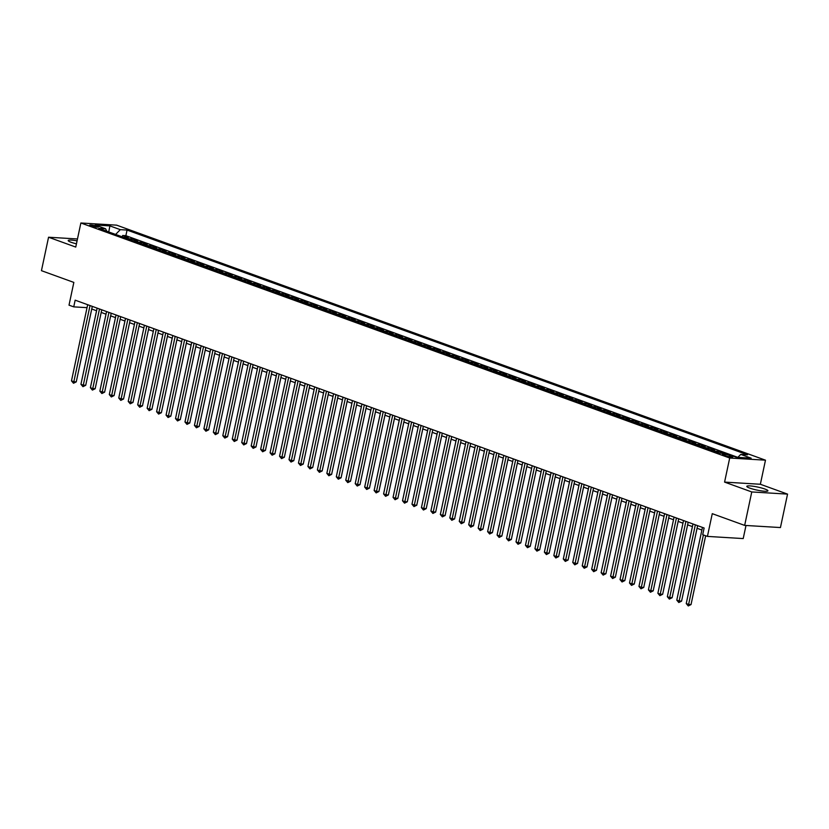 <?xml version="1.0" encoding="UTF-8"?>
<svg xmlns="http://www.w3.org/2000/svg" width="829" height="829" viewBox="0 0 829 829"><rect width="100%" height="100%" fill="white"/><g stroke="black" fill="none" stroke-linecap="round" stroke-linejoin="round"><path stroke-width="1.24" d="M77.076 240.845A10.777 1.554 12 0 0 68.196 240.514A10.777 1.554 12 0 0 71.201 242.306A10.777 1.554 12 0 0 76.444 243.83M749.82 488.126A10.777 1.554 12 0 0 761.198 490.861A10.777 1.554 12 0 0 767.913 490.82A10.777 1.554 12 0 0 764.908 489.037A10.777 1.554 12 0 0 753.53 486.302A10.777 1.554 12 0 0 746.815 486.333A10.777 1.554 12 0 0 749.82 488.126M90.858 225.882A4.425 0.642 12 0 0 95.522 227.001A4.425 0.642 12 0 0 98.278 226.991A4.425 0.642 12 0 0 97.045 226.255A4.425 0.642 12 0 0 92.371 225.136A4.425 0.642 12 0 0 89.625 225.146A4.425 0.642 12 0 0 90.858 225.882M765.478 460.178L116.651 225.156L80.869 222.991L729.696 458.022L765.478 460.178L760.359 484.26L724.577 482.105L751.768 491.949L787.55 494.115L760.359 484.26M787.55 494.115L780.441 527.555L744.66 525.399L712.266 513.669L707.427 536.404L743.209 538.57L745.996 525.482M77.47 238.97L48.559 237.229L41.45 270.668L73.843 282.409L69.014 305.155L73.74 306.865L87.035 307.663M751.768 491.949L744.66 525.399M720.308 453.173A5.534 3.793 109.9 0 1 720.639 453.173L724.163 453.38L718.494 451.328L718.194 452.717M710.246 449.836A5.534 3.793 109.9 0 1 711.178 449.743L714.712 449.96L709.033 447.898L708.743 449.297M700.795 446.416A5.534 3.793 109.9 0 1 701.717 446.323L705.251 446.53L699.572 444.479L699.282 445.867M691.334 442.987A5.534 3.793 109.9 0 1 692.267 442.893L695.79 443.111L690.122 441.049L689.821 442.437M681.873 439.557A5.534 3.793 109.9 0 1 682.806 439.463L686.339 439.681L680.661 437.629L680.36 439.018M672.412 436.137A5.534 3.793 109.9 0 1 673.345 436.044L676.879 436.251L671.2 434.199L670.91 435.588M662.962 432.707A5.534 3.793 109.9 0 1 663.894 432.614L667.418 432.831L661.749 430.769L661.449 432.158M653.501 429.287A5.534 3.793 109.9 0 1 654.433 429.194L657.957 429.401L652.288 427.349L651.988 428.738M644.04 425.857A5.534 3.793 109.9 0 1 644.972 425.764L648.506 425.982L642.827 423.92L642.537 425.308M634.579 422.427A5.534 3.793 109.9 0 1 635.511 422.334L639.045 422.552L633.366 420.5L633.076 421.888M625.128 419.008A5.534 3.793 109.9 0 1 626.061 418.914L629.584 419.122L623.916 417.07L623.615 418.458M615.667 415.578A5.534 3.793 109.9 0 1 616.6 415.484L620.133 415.702L614.455 413.64L614.154 415.028M606.206 412.148A5.534 3.793 109.9 0 1 607.139 412.054L610.672 412.272L604.994 410.22L604.704 411.609M596.756 408.728A5.534 3.793 109.9 0 1 597.678 408.635L601.212 408.842L595.533 406.79L595.243 408.179M587.295 405.298A5.534 3.793 109.9 0 1 588.227 405.205L591.751 405.422L586.082 403.36L585.782 404.749M577.834 401.878A5.534 3.793 109.9 0 1 578.766 401.785L582.3 401.992L576.621 399.941L576.331 401.329M568.373 398.448A5.534 3.793 109.9 0 1 569.305 398.355L572.839 398.573L567.16 396.511L566.87 397.899M558.922 395.018A5.534 3.793 109.9 0 1 559.855 394.925L563.378 395.143L557.71 393.091L557.409 394.48M549.461 391.599A5.534 3.793 109.9 0 1 550.394 391.506L553.917 391.713L548.249 389.661L547.948 391.05M540 388.169A5.534 3.793 109.9 0 1 540.933 388.076L544.466 388.293L538.788 386.231L538.498 387.62M530.55 384.739A5.534 3.793 109.9 0 1 531.472 384.656L535.006 384.863L529.327 382.811L529.037 384.2M521.089 381.319A5.534 3.793 109.9 0 1 522.021 381.226L525.545 381.433L519.876 379.381L519.576 380.77M511.628 377.889A5.534 3.793 109.9 0 1 512.56 377.796L516.094 378.014L510.415 375.951L510.115 377.35M502.167 374.47A5.534 3.793 109.9 0 1 503.099 374.376L506.633 374.584L500.954 372.532L500.664 373.92M492.716 371.04A5.534 3.793 109.9 0 1 493.649 370.946L497.172 371.164L491.504 369.102L491.203 370.49M483.255 367.61A5.534 3.793 109.9 0 1 484.188 367.516L487.711 367.734L482.043 365.682L481.742 367.071M473.794 364.19A5.534 3.793 109.9 0 1 474.727 364.097L478.26 364.304L472.582 362.252L472.292 363.641M464.333 360.76A5.534 3.793 109.9 0 1 465.266 360.667L468.799 360.884L463.121 358.822L462.831 360.211M454.883 357.34A5.534 3.793 109.9 0 1 455.815 357.247L459.339 357.454L453.67 355.403L453.37 356.791M445.422 353.91A5.534 3.793 109.9 0 1 446.354 353.817L449.888 354.035L444.209 351.973L443.909 353.361M435.961 350.48A5.534 3.793 109.9 0 1 436.893 350.387L440.427 350.605L434.748 348.553L434.458 349.942M426.51 347.061A5.534 3.793 109.9 0 1 427.432 346.968L430.966 347.175L425.287 345.123L424.997 346.512M417.049 343.631A5.534 3.793 109.9 0 1 417.982 343.538L421.505 343.755L415.837 341.693L415.536 343.082M407.588 340.201A5.534 3.793 109.9 0 1 408.521 340.108L412.054 340.325L406.376 338.273L406.086 339.662M398.127 336.781A5.534 3.793 109.9 0 1 399.06 336.688L402.593 336.895L396.915 334.843L396.625 336.232M388.677 333.351A5.534 3.793 109.9 0 1 389.609 333.258L393.133 333.476L387.464 331.413L387.164 332.802M379.216 329.932A5.534 3.793 109.9 0 1 380.148 329.838L383.682 330.046L378.003 327.994L377.703 329.382M369.755 326.502A5.534 3.793 109.9 0 1 370.687 326.408L374.221 326.626L368.542 324.564L368.252 325.952M360.304 323.072A5.534 3.793 109.9 0 1 361.226 322.978L364.76 323.196L359.081 321.144L358.791 322.533M350.843 319.652A5.534 3.793 109.9 0 1 351.776 319.559L355.299 319.766L349.631 317.714L349.33 319.103M341.382 316.222A5.534 3.793 109.9 0 1 342.315 316.129L345.848 316.346L340.17 314.284L339.869 315.673M331.921 312.792A5.534 3.793 109.9 0 1 332.854 312.709L336.387 312.916L330.709 310.865L330.419 312.253M322.471 309.372A5.534 3.793 109.9 0 1 323.403 309.279L326.927 309.486L321.258 307.435L320.958 308.823M313.01 305.942A5.534 3.793 109.9 0 1 313.942 305.849L317.466 306.067L311.797 304.005L311.497 305.393M303.549 302.523A5.534 3.793 109.9 0 1 304.481 302.43L308.015 302.637L302.336 300.585L302.046 301.974M294.088 299.093A5.534 3.793 109.9 0 1 295.02 299L298.554 299.217L292.875 297.155L292.585 298.544M284.637 295.663A5.534 3.793 109.9 0 1 285.57 295.57L289.093 295.787L283.425 293.735L283.124 295.124M275.176 292.243A5.534 3.793 109.9 0 1 276.109 292.15L279.642 292.357L273.964 290.305L273.663 291.694M265.715 288.813A5.534 3.793 109.9 0 1 266.648 288.72L270.181 288.938L264.503 286.875L264.213 288.264M256.265 285.394A5.534 3.793 109.9 0 1 257.187 285.3L260.72 285.508L255.042 283.456L254.752 284.844M246.804 281.964A5.534 3.793 109.9 0 1 247.736 281.87L251.26 282.078L245.591 280.026L245.291 281.414M237.343 278.534A5.534 3.793 109.9 0 1 238.275 278.44L241.809 278.658L236.13 276.606L235.84 277.995M227.882 275.114A5.534 3.793 109.9 0 1 228.814 275.021L232.348 275.228L226.669 273.176L226.379 274.565M218.431 271.684A5.534 3.793 109.9 0 1 219.364 271.591L222.887 271.808L217.219 269.746L216.918 271.135M208.97 268.254A5.534 3.793 109.9 0 1 209.903 268.161L213.436 268.378L207.758 266.327L207.457 267.715M199.509 264.834A5.534 3.793 109.9 0 1 200.442 264.741L203.975 264.948L198.297 262.897L198.007 264.285M190.059 261.404A5.534 3.793 109.9 0 1 190.981 261.311L194.514 261.529L188.836 259.467L188.546 260.855M180.598 257.985A5.534 3.793 109.9 0 1 181.53 257.892L185.054 258.099L179.385 256.047L179.085 257.436M171.137 254.555A5.534 3.793 109.9 0 1 172.069 254.462L175.603 254.679L169.924 252.617L169.634 254.006M161.676 251.125A5.534 3.793 109.9 0 1 162.608 251.032L166.142 251.249L160.463 249.197L160.173 250.586M152.225 247.705A5.534 3.793 109.9 0 1 153.158 247.612L156.681 247.819L151.013 245.767L150.712 247.156M142.764 244.275A5.534 3.793 109.9 0 1 143.697 244.182L147.22 244.4L141.552 242.337L141.251 243.726M133.303 240.845A5.534 3.793 109.9 0 1 134.236 240.762L137.769 240.97L132.091 238.918L131.801 240.306M707.427 536.404L702.702 534.695L704.122 528.011L75.159 300.171L73.74 306.865M731.675 456.168L729.603 455.422A4.29 0.622 12 0 0 725.074 454.333A4.29 0.622 12 0 0 722.411 454.344A4.29 0.622 12 0 0 723.603 455.059L725.686 455.805A4.29 0.622 12 0 0 730.204 456.893A4.29 0.622 12 0 0 732.867 456.883A4.29 0.622 12 0 0 731.675 456.168L731.489 457.048M106.817 231.25L105.594 228.773L98.827 228.358L719.282 453.111L726.049 453.515L736.453 457.287L751.157 458.178L740.753 454.406L747.52 454.81L127.065 230.068L120.298 229.654L115.614 234.441M105.594 228.773L95.19 225.001L109.894 225.892L120.298 229.654M740.753 454.406L737.851 457.37L125.873 235.685L122.63 235.488L122.34 236.876M123.842 237.426A5.534 3.793 109.9 0 1 124.775 237.332L128.308 237.54L122.63 235.488M127.635 238.793A5.534 3.793 -70.1 0 1 128.557 238.7L132.091 238.918M137.086 242.223A5.534 3.793 -70.1 0 1 138.018 242.13L141.552 242.337M146.546 245.643A5.534 3.793 -70.1 0 1 147.479 245.55L151.013 245.767M156.007 249.073A5.534 3.793 -70.1 0 1 156.94 248.98L160.463 249.197M165.458 252.503A5.534 3.793 -70.1 0 1 166.391 252.41L169.924 252.617M174.919 255.923A5.534 3.793 -70.1 0 1 175.852 255.829L179.385 256.047M184.38 259.353A5.534 3.793 -70.1 0 1 185.313 259.259L188.836 259.467M193.841 262.772A5.534 3.793 -70.1 0 1 194.774 262.679L198.297 262.897M203.292 266.202A5.534 3.793 -70.1 0 1 204.224 266.109L207.758 266.327M212.752 269.632A5.534 3.793 -70.1 0 1 213.685 269.539L217.219 269.746M222.213 273.052A5.534 3.793 -70.1 0 1 223.146 272.959L226.669 273.176M231.674 276.482A5.534 3.793 -70.1 0 1 232.597 276.389L236.13 276.606M241.125 279.912A5.534 3.793 -70.1 0 1 242.058 279.819L245.591 280.026M250.586 283.331A5.534 3.793 -70.1 0 1 251.519 283.238L255.042 283.456M260.047 286.761A5.534 3.793 -70.1 0 1 260.98 286.668L264.503 286.875M269.498 290.181A5.534 3.793 -70.1 0 1 270.43 290.088L273.964 290.305M278.958 293.611A5.534 3.793 -70.1 0 1 279.891 293.518L283.425 293.735M288.419 297.041A5.534 3.793 -70.1 0 1 289.352 296.948L292.875 297.155M297.88 300.461A5.534 3.793 -70.1 0 1 298.803 300.367L302.336 300.585M307.331 303.891A5.534 3.793 -70.1 0 1 308.264 303.797L311.797 304.005M316.792 307.31A5.534 3.793 -70.1 0 1 317.725 307.227L321.258 307.435M326.253 310.74A5.534 3.793 -70.1 0 1 327.186 310.647L330.709 310.865M335.704 314.17A5.534 3.793 -70.1 0 1 336.636 314.077L340.17 314.284M345.165 317.59A5.534 3.793 -70.1 0 1 346.097 317.497L349.631 317.714M354.625 321.02A5.534 3.793 -70.1 0 1 355.558 320.927L359.081 321.144M364.086 324.45A5.534 3.793 -70.1 0 1 365.019 324.357L368.542 324.564M373.537 327.869A5.534 3.793 -70.1 0 1 374.47 327.776L378.003 327.994M382.998 331.299A5.534 3.793 -70.1 0 1 383.931 331.206L387.464 331.413M392.459 334.719A5.534 3.793 -70.1 0 1 393.392 334.626L396.915 334.843M401.91 338.149A5.534 3.793 -70.1 0 1 402.842 338.056L406.376 338.273M411.371 341.579A5.534 3.793 -70.1 0 1 412.303 341.486L415.837 341.693M420.831 344.999A5.534 3.793 -70.1 0 1 421.764 344.905L425.287 345.123M430.292 348.429A5.534 3.793 -70.1 0 1 431.225 348.335L434.748 348.553M439.743 351.859A5.534 3.793 -70.1 0 1 440.676 351.765L444.209 351.973M449.204 355.278A5.534 3.793 -70.1 0 1 450.137 355.185L453.67 355.403M458.665 358.708A5.534 3.793 -70.1 0 1 459.598 358.615L463.121 358.822M468.126 362.128A5.534 3.793 -70.1 0 1 469.048 362.035L472.582 362.252M477.577 365.558A5.534 3.793 -70.1 0 1 478.509 365.465L482.043 365.682M487.037 368.988A5.534 3.793 -70.1 0 1 487.97 368.895L491.504 369.102M496.498 372.408A5.534 3.793 -70.1 0 1 497.431 372.314L500.954 372.532M505.949 375.838A5.534 3.793 -70.1 0 1 506.882 375.744L510.415 375.951M515.41 379.257A5.534 3.793 -70.1 0 1 516.343 379.174L519.876 379.381M524.871 382.687A5.534 3.793 -70.1 0 1 525.804 382.594L529.327 382.811M534.332 386.117A5.534 3.793 -70.1 0 1 535.265 386.024L538.788 386.231M543.783 389.537A5.534 3.793 -70.1 0 1 544.715 389.443L548.249 389.661M553.244 392.967A5.534 3.793 -70.1 0 1 554.176 392.873L557.71 393.091M562.704 396.397A5.534 3.793 -70.1 0 1 563.637 396.303L567.16 396.511M572.155 399.816A5.534 3.793 -70.1 0 1 573.088 399.723L576.621 399.941M581.616 403.246A5.534 3.793 -70.1 0 1 582.549 403.153L586.082 403.36M591.077 406.666A5.534 3.793 -70.1 0 1 592.01 406.573L595.533 406.79M600.538 410.096A5.534 3.793 -70.1 0 1 601.471 410.003L604.994 410.22M609.989 413.526A5.534 3.793 -70.1 0 1 610.921 413.433L614.455 413.64M619.45 416.946A5.534 3.793 -70.1 0 1 620.382 416.852L623.916 417.07M628.91 420.376A5.534 3.793 -70.1 0 1 629.843 420.282L633.366 420.5M638.371 423.806A5.534 3.793 -70.1 0 1 639.294 423.712L642.827 423.92M647.822 427.225A5.534 3.793 -70.1 0 1 648.755 427.132L652.288 427.349M657.283 430.655A5.534 3.793 -70.1 0 1 658.216 430.562L661.749 430.769M666.744 434.075A5.534 3.793 -70.1 0 1 667.677 433.981L671.2 434.199M676.195 437.505A5.534 3.793 -70.1 0 1 677.127 437.411L680.661 437.629M685.656 440.935A5.534 3.793 -70.1 0 1 686.588 440.841L690.122 441.049M695.116 444.354A5.534 3.793 -70.1 0 1 696.049 444.261L699.572 444.479M704.577 447.784A5.534 3.793 -70.1 0 1 705.5 447.691L709.033 447.898M714.028 451.204A5.534 3.793 -70.1 0 1 714.961 451.121L718.494 451.328M724.577 482.105L729.696 458.022M48.559 237.229L75.75 247.073L80.869 222.991M91.75 309.01L96.568 310.751M101.2 312.429L106.029 314.181M110.661 315.859L115.48 317.611M120.122 319.289L124.941 321.03M129.583 322.709L134.402 324.46M139.034 326.139L143.852 327.88M148.495 329.569L153.313 331.31M157.956 332.989L162.774 334.74M167.406 336.419L172.235 338.159M176.867 339.838L181.686 341.589M186.328 343.268L191.147 345.019M195.789 346.698L200.608 348.439M205.24 350.118L210.058 351.869M214.701 353.548L219.519 355.289M224.162 356.978L228.98 358.719M233.612 360.397L238.441 362.149M243.073 363.827L247.892 365.568M252.534 367.247L257.353 368.998M261.995 370.677L266.814 372.418M271.446 374.107L276.275 375.848M280.907 377.527L285.725 379.278M290.368 380.957L295.186 382.697M299.829 384.376L304.647 386.127M309.279 387.806L314.098 389.557M318.74 391.236L323.559 392.977M328.201 394.656L333.02 396.407M337.652 398.086L342.481 399.827M347.113 401.516L351.931 403.257M356.574 404.935L361.392 406.687M366.035 408.365L370.853 410.106M375.485 411.785L380.304 413.536M384.946 415.215L389.765 416.966M394.407 418.645L399.226 420.386M403.858 422.065L408.687 423.816M413.319 425.495L418.137 427.236M422.78 428.925L427.598 430.665M432.241 432.344L437.059 434.095M441.691 435.774L446.51 437.515M451.152 439.194L455.971 440.945M460.613 442.624L465.432 444.365M470.074 446.054L474.893 447.795M479.525 449.473L484.343 451.225M488.986 452.903L493.804 454.644M498.447 456.323L503.265 458.074M507.897 459.753L512.726 461.504M517.358 463.183L522.177 464.924M526.819 466.603L531.638 468.354M536.28 470.033L541.099 471.774M545.731 473.463L550.549 475.204M555.192 476.882L560.01 478.634M564.653 480.312L569.471 482.053M574.103 483.732L578.932 485.483M583.564 487.162L588.383 488.913M593.025 490.592L597.844 492.333M602.486 494.011L607.305 495.763M611.937 497.441L616.755 499.182M621.398 500.871L626.216 502.612M630.859 504.291L635.677 506.042M640.32 507.721L645.138 509.462M649.77 511.141L654.589 512.892M659.231 514.571L664.05 516.312M668.692 518.001L673.511 519.742M678.143 521.42L682.972 523.172M687.604 524.85L692.422 526.591M697.065 528.27L701.883 530.021M125.873 235.685L127.065 230.068M109.894 225.892L108.754 231.954M703.386 534.943L688.619 604.424L686.246 603.564L702.443 527.399M705.655 535.772L691.034 604.569L688.619 604.424L688.267 605.947L686.246 603.564M691.034 604.569L688.267 605.947M695.344 524.83L679.158 600.994L676.796 600.134L692.982 523.969M697.624 525.648L681.573 601.139L679.158 600.994L678.806 602.517L676.796 600.134M681.573 601.139L678.806 602.517M685.894 521.4L669.697 597.564L667.335 596.714L683.521 520.55M688.163 522.229L672.122 597.719L669.697 597.564L669.345 599.098L667.335 596.714M672.122 597.719L669.345 599.098M676.433 517.98L660.236 594.144L657.874 593.284L674.07 517.12M678.702 518.799L662.661 594.289L660.236 594.144L659.884 595.668L657.874 593.284M662.661 594.289L659.884 595.668M666.972 514.55L650.786 590.714L648.423 589.865L664.609 513.69M669.241 515.379L653.2 590.859L650.786 590.714L650.433 592.238L648.423 589.865M653.2 590.859L650.433 592.238M657.511 511.12L641.325 587.295L638.962 586.435L655.148 510.27M659.791 511.949L643.739 587.44L641.325 587.295L640.972 588.818L638.962 586.435M643.739 587.44L640.972 588.818M648.06 507.7L631.864 583.865L629.501 583.005L645.687 506.84M650.33 508.519L634.289 584.01L631.864 583.865L631.511 585.388L629.501 583.005M634.289 584.01L631.511 585.388M638.599 504.27L622.413 580.435L620.04 579.585L636.237 503.421M640.869 505.099L624.828 580.58L622.413 580.435L622.051 581.968L620.04 579.585M624.828 580.58L622.051 581.968M629.138 500.851L612.952 577.015L610.59 576.155L626.776 499.991M631.418 501.669L615.367 577.16L612.952 577.015L612.6 578.538L610.59 576.155M615.367 577.16L612.6 578.538M619.677 497.421L603.491 573.585L601.129 572.725L617.315 496.561M621.957 498.239L605.906 573.73L603.491 573.585L603.139 575.108L601.129 572.725M605.906 573.73L603.139 575.108M610.227 493.991L594.03 570.165L591.668 569.305L607.864 493.141M612.496 494.82L596.455 570.311L594.03 570.165L593.678 571.689L591.668 569.305M596.455 570.311L593.678 571.689M600.766 490.571L584.58 566.735L582.217 565.875L598.403 489.711M603.035 491.39L586.994 566.881L584.58 566.735L584.227 568.259L582.217 565.875M586.994 566.881L584.227 568.259M591.305 487.141L575.119 563.305L572.756 562.456L588.942 486.281M593.585 487.97L577.533 563.451L575.119 563.305L574.766 564.839L572.756 562.456M577.533 563.451L574.766 564.839M581.854 483.711L565.658 559.886L563.295 559.026L579.481 482.861M584.124 484.54L568.083 560.031L565.658 559.886L565.305 561.409L563.295 559.026M568.083 560.031L565.305 561.409M572.393 480.292L556.207 556.456L553.834 555.596L570.031 479.431M574.663 481.11L558.622 556.601L556.207 556.456L555.844 557.979L553.834 555.596M558.622 556.601L555.844 557.979M562.932 476.862L546.746 553.026L544.384 552.176L560.57 476.012M565.212 477.691L549.161 553.171L546.746 553.026L546.394 554.56L544.384 552.176M549.161 553.171L546.394 554.56M553.471 473.442L537.285 549.606L534.923 548.746L551.109 472.582M555.751 474.261L539.7 549.751L537.285 549.606L536.933 551.13L534.923 548.746M539.7 549.751L536.933 551.13M544.021 470.012L527.824 546.176L525.462 545.327L541.658 469.152M546.29 470.831L530.249 546.321L527.824 546.176L527.472 547.7L525.462 545.327M530.249 546.321L527.472 547.7M534.56 466.582L518.374 542.757L516.001 541.897L532.197 465.732M536.829 467.411L520.788 542.902L518.374 542.757L518.021 544.28L516.001 541.897M520.788 542.902L518.021 544.28M525.099 463.162L508.913 539.327L506.55 538.467L522.736 462.302M527.379 463.981L511.327 539.472L508.913 539.327L508.56 540.85L506.55 538.467M511.327 539.472L508.56 540.85M515.648 459.732L499.452 535.897L497.089 535.047L513.275 458.872M517.918 460.561L501.877 536.042L499.452 535.897L499.099 537.43L497.089 535.047M501.877 536.042L499.099 537.43M506.187 456.302L489.991 532.477L487.628 531.617L503.825 455.453M508.457 457.131L492.416 532.622L489.991 532.477L489.638 534L487.628 531.617M492.416 532.622L489.638 534M496.726 452.883L480.54 529.047L478.178 528.187L494.364 452.023M499.006 453.701L482.955 529.192L480.54 529.047L480.188 530.57L478.178 528.187M482.955 529.192L480.188 530.57M487.265 449.453L471.079 525.617L468.717 524.767L484.903 448.603M489.545 450.282L473.494 525.773L471.079 525.617L470.727 527.151L468.717 524.767M473.494 525.773L470.727 527.151M477.815 446.033L461.618 522.197L459.256 521.337L475.442 445.173M480.084 446.852L464.043 522.343L461.618 522.197L461.266 523.721L459.256 521.337M464.043 522.343L461.266 523.721M468.354 442.603L452.168 518.767L449.795 517.918L465.991 441.743M470.623 443.422L454.582 518.913L452.168 518.767L451.805 520.291L449.795 517.918M454.582 518.913L451.805 520.291M458.893 439.173L442.707 515.348L440.344 514.488L456.53 438.323M461.173 440.002L445.121 515.493L442.707 515.348L442.354 516.871L440.344 514.488M445.121 515.493L442.354 516.871M449.432 435.753L433.246 511.918L430.883 511.058L447.069 434.893M451.712 436.572L435.66 512.063L433.246 511.918L432.893 513.441L430.883 511.058M435.66 512.063L432.893 513.441M439.981 432.323L423.785 508.488L421.422 507.638L437.619 431.474M442.251 433.152L426.21 508.633L423.785 508.488L423.432 510.022L421.422 507.638M426.21 508.633L423.432 510.022M430.52 428.904L414.334 505.068L411.972 504.208L428.158 428.044M432.79 429.723L416.749 505.213L414.334 505.068L413.982 506.592L411.972 504.208M416.749 505.213L413.982 506.592M421.059 425.474L404.873 501.638L402.511 500.778L418.697 424.614M423.339 426.293L407.288 501.783L404.873 501.638L404.521 503.162L402.511 500.778M407.288 501.783L404.521 503.162M411.609 422.044L395.412 498.208L393.05 497.359L409.236 421.194M413.878 422.873L397.837 498.364L395.412 498.208L395.06 499.742L393.05 497.359M397.837 498.364L395.06 499.742M402.148 418.624L385.962 494.789L383.589 493.929L399.785 417.764M404.417 419.443L388.376 494.934L385.962 494.789L385.599 496.312L383.589 493.929M388.376 494.934L385.599 496.312M392.687 415.194L376.501 491.359L374.138 490.509L390.324 414.334M394.967 416.023L378.915 491.504L376.501 491.359L376.148 492.892L374.138 490.509M378.915 491.504L376.148 492.892M383.226 411.764L367.04 487.939L364.677 487.079L380.863 410.915M385.506 412.593L369.454 488.084L367.04 487.939L366.687 489.462L364.677 487.079M369.454 488.084L366.687 489.462M373.775 408.345L357.579 484.509L355.216 483.649L371.413 407.485M376.045 409.163L360.004 484.654L357.579 484.509L357.226 486.032L355.216 483.649M360.004 484.654L357.226 486.032M364.314 404.915L348.128 481.079L345.755 480.229L361.952 404.065M366.584 405.744L350.543 481.224L348.128 481.079L347.776 482.613L345.755 480.229M350.543 481.224L347.776 482.613M354.853 401.495L338.667 477.659L336.305 476.799L352.491 400.635M357.133 402.314L341.082 477.805L338.667 477.659L338.315 479.183L336.305 476.799M341.082 477.805L338.315 479.183M345.403 398.065L329.206 474.229L326.844 473.38L343.03 397.205M347.672 398.884L331.631 474.375L329.206 474.229L328.854 475.753L326.844 473.38M331.631 474.375L328.854 475.753M335.942 394.635L319.745 470.81L317.383 469.95L333.579 393.785M338.211 395.464L322.17 470.955L319.745 470.81L319.393 472.333L317.383 469.95M322.17 470.955L319.393 472.333M326.481 391.215L310.295 467.38L307.932 466.52L324.118 390.355M328.761 392.034L312.709 467.525L310.295 467.38L309.942 468.903L307.932 466.52M312.709 467.525L309.942 468.903M317.02 387.785L300.834 463.95L298.471 463.1L314.657 386.925M319.3 388.614L303.248 464.095L300.834 463.95L300.481 465.483L298.471 463.1M303.248 464.095L300.481 465.483M307.569 384.355L291.373 460.53L289.01 459.67L305.196 383.506M309.839 385.184L293.798 460.675L291.373 460.53L291.02 462.054L289.01 459.67M293.798 460.675L291.02 462.054M298.108 380.936L281.922 457.1L279.549 456.24L295.746 380.076M300.378 381.754L284.337 457.245L281.922 457.1L281.559 458.624L279.549 456.24M284.337 457.245L281.559 458.624M288.647 377.506L272.461 453.67L270.099 452.821L286.285 376.656M290.927 378.335L274.876 453.826L272.461 453.67L272.109 455.204L270.099 452.821M274.876 453.826L272.109 455.204M279.186 374.086L263 450.251L260.638 449.391L276.824 373.226M281.466 374.905L265.415 450.396L263 450.251L262.648 451.774L260.638 449.391M265.415 450.396L262.648 451.774M269.736 370.656L253.539 446.821L251.177 445.971L267.373 369.796M272.005 371.475L255.964 446.966L253.539 446.821L253.187 448.344L251.177 445.971M255.964 446.966L253.187 448.344M260.275 367.226L244.089 443.401L241.726 442.541L257.912 366.377M262.544 368.055L246.503 443.546L244.089 443.401L243.736 444.924L241.726 442.541M246.503 443.546L243.736 444.924M250.814 363.807L234.628 439.971L232.265 439.111L248.451 362.947M253.094 364.625L237.042 440.116L234.628 439.971L234.275 441.494L232.265 439.111M237.042 440.116L234.275 441.494M241.363 360.377L225.167 436.541L222.804 435.691L238.99 359.517M243.633 361.206L227.592 436.686L225.167 436.541L224.814 438.075L222.804 435.691M227.592 436.686L224.814 438.075M231.902 356.957L215.716 433.121L213.343 432.261L229.54 356.097M234.172 357.776L218.131 433.266L215.716 433.121L215.353 434.645L213.343 432.261M218.131 433.266L215.353 434.645M222.441 353.527L206.255 429.691L203.893 428.831L220.079 352.667M224.721 354.346L208.67 429.836L206.255 429.691L205.903 431.215L203.893 428.831M208.67 429.836L205.903 431.215M212.98 350.097L196.794 426.261L194.432 425.412L210.618 349.247M215.26 350.926L199.209 426.417L196.794 426.261L196.442 427.795L194.432 425.412M199.209 426.417L196.442 427.795M203.53 346.677L187.333 422.842L184.971 421.982L201.167 345.817M205.799 347.496L189.758 422.987L187.333 422.842L186.981 424.365L184.971 421.982M189.758 422.987L186.981 424.365M194.069 343.247L177.883 419.412L175.51 418.562L191.706 342.387M196.338 344.076L180.297 419.557L177.883 419.412L177.53 420.945L175.51 418.562M180.297 419.557L177.53 420.945M184.608 339.817L168.422 415.992L166.059 415.132L182.245 338.968M186.888 340.646L170.836 416.137L168.422 415.992L168.069 417.515L166.059 415.132M170.836 416.137L168.069 417.515M175.157 336.398L158.961 412.562L156.598 411.702L172.784 335.538M177.427 337.216L161.386 412.707L158.961 412.562L158.608 414.085L156.598 411.702M161.386 412.707L158.608 414.085M165.696 332.968L149.5 409.132L147.137 408.282L163.334 332.118M167.966 333.797L151.925 409.277L149.5 409.132L149.147 410.666L147.137 408.282M151.925 409.277L149.147 410.666M156.235 329.548L140.049 405.713L137.687 404.853L153.873 328.688M158.515 330.367L142.464 405.858L140.049 405.713L139.697 407.236L137.687 404.853M142.464 405.858L139.697 407.236M146.774 326.118L130.588 402.283L128.226 401.433L144.412 325.258M149.054 326.937L133.003 402.428L130.588 402.283L130.236 403.806L128.226 401.433M133.003 402.428L130.236 403.806M137.324 322.688L121.127 398.863L118.765 398.003L134.951 321.839M139.593 323.517L123.552 399.008L121.127 398.863L120.775 400.386L118.765 398.003M123.552 399.008L120.775 400.386M127.863 319.269L111.677 395.433L109.304 394.573L125.5 318.409M130.132 320.087L114.091 395.578L111.677 395.433L111.314 396.956L109.304 394.573M114.091 395.578L111.314 396.956M118.402 315.839L102.216 392.003L99.853 391.153L116.039 314.979M120.682 316.668L104.63 392.148L102.216 392.003L101.863 393.537L99.853 391.153M104.63 392.148L101.863 393.537M108.941 312.409L92.755 388.583L90.392 387.723L106.578 311.559M111.221 313.238L95.169 388.728L92.755 388.583L92.402 390.107L90.392 387.723M95.169 388.728L92.402 390.107M99.49 308.989L83.294 385.153L80.931 384.293L97.128 308.129M101.76 309.808L85.719 385.298L83.294 385.153L82.941 386.677L80.931 384.293M85.719 385.298L82.941 386.677M90.029 305.559L73.843 381.723L71.481 380.874L87.667 304.709M92.299 306.388L76.258 381.879L73.843 381.723L73.491 383.257L71.481 380.874M76.258 381.879L73.491 383.257M124.775 237.332L128.557 238.7M134.236 240.762L138.018 242.13M143.697 244.182L147.479 245.55M153.158 247.612L156.94 248.98M162.608 251.032L166.391 252.41M172.069 254.462L175.852 255.829M181.53 257.892L185.313 259.259M190.981 261.311L194.774 262.679M200.442 264.741L204.224 266.109M209.903 268.161L213.685 269.539M219.364 271.591L223.146 272.959M228.814 275.021L232.597 276.389M238.275 278.44L242.058 279.819M247.736 281.87L251.519 283.238M257.187 285.3L260.98 286.668M266.648 288.72L270.43 290.088M276.109 292.15L279.891 293.518M285.57 295.57L289.352 296.948M295.02 299L298.803 300.367M304.481 302.43L308.264 303.797M313.942 305.849L317.725 307.227M323.403 309.279L327.186 310.647M332.854 312.709L336.636 314.077M342.315 316.129L346.097 317.497M351.776 319.559L355.558 320.927M361.226 322.978L365.019 324.357M370.687 326.408L374.47 327.776M380.148 329.838L383.931 331.206M389.609 333.258L393.392 334.626M399.06 336.688L402.842 338.056M408.521 340.108L412.303 341.486M417.982 343.538L421.764 344.905M427.432 346.968L431.225 348.335M436.893 350.387L440.676 351.765M446.354 353.817L450.137 355.185M455.815 357.247L459.598 358.615M465.266 360.667L469.048 362.035M474.727 364.097L478.509 365.465M484.188 367.516L487.97 368.895M493.649 370.946L497.431 372.314M503.099 374.376L506.882 375.744M512.56 377.796L516.343 379.174M522.021 381.226L525.804 382.594M531.472 384.656L535.265 386.024M540.933 388.076L544.715 389.443M550.394 391.506L554.176 392.873M559.855 394.925L563.637 396.303M569.305 398.355L573.088 399.723M578.766 401.785L582.549 403.153M588.227 405.205L592.01 406.573M597.678 408.635L601.471 410.003M607.139 412.054L610.921 413.433M616.6 415.484L620.382 416.852M626.061 418.914L629.843 420.282M635.511 422.334L639.294 423.712M644.972 425.764L648.755 427.132M654.433 429.194L658.216 430.562M663.894 432.614L667.677 433.981M673.345 436.044L677.127 437.411M682.806 439.463L686.588 440.841M692.267 442.893L696.049 444.261M701.717 446.323L705.5 447.691M711.178 449.743L714.961 451.121M729.313 456.748L729.603 455.422"/></g></svg>
